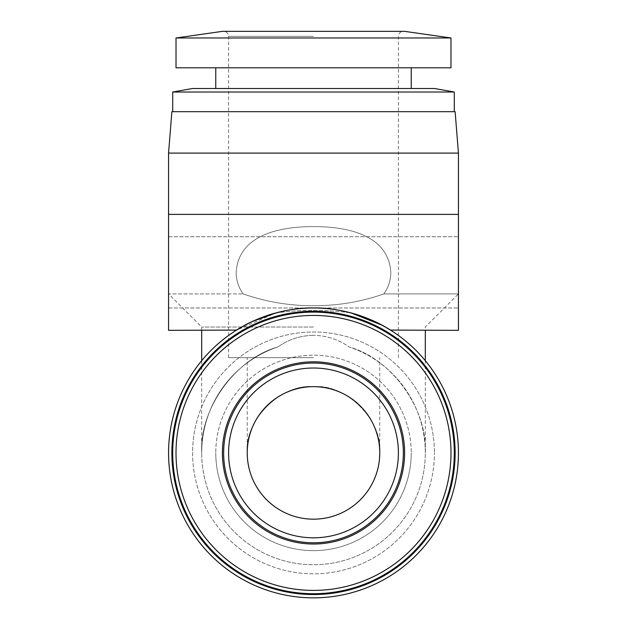 <?xml version="1.0" encoding="UTF-8"?>
<svg xmlns="http://www.w3.org/2000/svg" width="627" height="627" viewBox="0 0 627 627"><rect width="100%" height="100%" fill="white"/><g stroke="black" fill="none" stroke-linecap="round" stroke-linejoin="round"><path stroke-width="0.47" stroke-dasharray="3.13 2.35" d="M313.5 357.672L228.604 357.672L313.5 357.672M313.5 31.35L223.635 31.35L313.5 31.35M247.242 452.913C244.279 420.129 280.716 383.693 313.5 386.655C280.716 383.693 244.279 420.129 247.242 452.913L247.242 357.672M313.5 386.655A66.258 66.258 0 0 0 247.242 452.913A66.258 66.258 0 0 0 313.5 519.172A66.258 66.258 0 0 0 379.758 452.913A66.258 66.258 0 0 0 313.5 386.655C346.284 383.693 382.721 420.129 379.758 452.913C382.721 420.129 346.284 383.693 313.5 386.655M450.985 67.794L176.015 67.794M450.985 37.973L176.015 37.973M313.5 537.809A84.896 84.896 0 0 1 228.604 452.913A84.896 84.896 0 0 1 313.5 368.018A84.896 84.896 0 0 0 228.604 452.913A84.896 84.896 0 0 0 313.5 537.809A84.896 84.896 0 0 0 398.396 452.913A84.896 84.896 0 0 0 313.5 368.018A84.896 84.896 0 0 0 228.604 452.913A84.896 84.896 0 0 0 313.5 537.809A84.896 84.896 0 0 0 398.396 452.913A84.896 84.896 0 0 0 313.5 368.018M434.417 88.493L192.583 88.493M404.603 452.913A91.103 91.103 0 0 1 313.5 544.017A91.103 91.103 0 0 1 222.397 452.913A91.103 91.103 0 0 1 313.5 361.81A91.103 91.103 0 0 1 404.603 452.913M450.985 452.913A137.485 137.485 0 0 1 313.5 590.399A137.485 137.485 0 0 1 176.015 452.913A137.485 137.485 0 0 0 313.5 590.399A137.485 137.485 0 0 0 450.985 452.913A137.485 137.485 0 0 1 313.5 590.399A137.485 137.485 0 0 1 176.015 452.913A137.485 137.485 0 0 1 313.5 315.428A137.485 137.485 0 0 1 450.985 452.913A137.485 137.485 0 0 0 313.5 315.428A137.485 137.485 0 0 0 176.015 452.913A137.485 137.485 0 0 1 313.5 315.428A137.485 137.485 0 0 1 450.985 452.913M454.301 92.004L172.699 92.004M455.124 111.684L171.876 111.684M215.766 452.913A97.734 97.734 0 0 0 313.5 550.647A97.734 97.734 0 0 0 411.234 452.913A97.734 97.734 0 0 1 313.5 550.647A97.734 97.734 0 0 1 215.766 452.913A97.734 97.734 0 0 0 313.5 550.647A97.734 97.734 0 0 0 411.234 452.913A97.734 97.734 0 0 1 313.5 550.647A97.734 97.734 0 0 1 215.766 452.913A97.734 97.734 0 0 1 313.5 355.18A97.734 97.734 0 0 1 411.234 452.913A97.734 97.734 0 0 0 313.5 355.18A97.734 97.734 0 0 0 215.766 452.913A97.734 97.734 0 0 1 313.5 355.18A97.734 97.734 0 0 1 411.234 452.913A97.734 97.734 0 0 0 313.5 355.18A97.734 97.734 0 0 0 215.766 452.913M458.439 153.098L168.561 153.098M313.5 226.613C345.548 226.527 388.474 234.083 390.84 272.361C390.715 280.473 388.379 287.652 383.842 293.898L458.439 293.898L383.842 293.898C388.379 287.644 390.715 280.465 390.84 272.361C388.411 233.996 345.555 226.566 313.5 226.613C281.452 226.527 238.526 234.083 236.16 272.361C236.285 280.473 238.621 287.652 243.158 293.898C265.738 301.853 289.188 305.788 313.5 305.71C337.561 305.827 361.011 301.893 383.842 293.898C361.262 301.853 337.812 305.788 313.5 305.71C289.439 305.827 265.989 301.893 243.158 293.898C238.621 287.644 236.285 280.465 236.16 272.361C238.589 233.996 281.445 226.566 313.5 226.613M192.583 452.913A120.917 120.917 0 0 0 313.5 573.83A120.917 120.917 0 0 0 434.417 452.913A120.917 120.917 0 0 1 313.5 573.83A120.917 120.917 0 0 1 192.583 452.913A120.917 120.917 0 0 1 313.5 331.996A120.917 120.917 0 0 1 434.417 452.913A120.917 120.917 0 0 0 313.5 331.996A120.917 120.917 0 0 0 192.583 452.913M454.301 452.913A140.801 140.801 0 0 1 313.5 593.714A140.801 140.801 0 0 1 172.699 452.913A140.801 140.801 0 0 0 313.5 593.714A140.801 140.801 0 0 0 454.301 452.913A140.801 140.801 0 0 1 313.5 593.714A140.801 140.801 0 0 1 172.699 452.913A140.801 140.801 0 0 1 313.5 312.113A140.801 140.801 0 0 1 454.301 452.913A140.801 140.801 0 0 0 313.5 312.113A140.801 140.801 0 0 0 172.699 452.913A140.801 140.801 0 0 1 313.5 312.113A140.801 140.801 0 0 1 454.301 452.913M313.5 327.028L201.69 327.028L313.5 327.028M201.69 330.335L201.69 327.028L168.561 293.898L243.158 293.898L168.561 293.898L168.561 214.387L168.561 330.335L168.561 272.361L168.561 330.335L236.152 330.335L275.904 312.936A144.939 144.939 0 0 0 313.5 597.852A144.939 144.939 0 0 0 458.439 452.913A144.939 144.939 0 0 0 313.5 307.975A144.939 144.939 0 0 0 168.561 452.913A144.939 144.939 0 0 0 313.5 597.852A144.939 144.939 0 0 0 351.096 312.936C377.007 319.425 401.672 337.404 385.997 327.412C371.309 318.257 340.641 307.183 313.484 307.975C286.359 307.183 255.636 318.273 240.987 327.419C225.328 337.404 250.071 319.394 275.904 312.936C300.882 309.519 325.946 309.519 351.096 312.936L378.222 323.226L390.84 330.335L458.439 330.335L458.439 214.387L458.439 307.975L458.439 214.387L458.439 293.898L425.31 327.028L425.31 330.335M425.31 452.913A111.81 111.81 0 0 0 349.035 346.903C338.556 339.481 326.714 335.617 313.5 335.304C326.738 335.625 338.588 339.489 349.035 346.903A111.81 111.81 0 0 1 425.31 452.913L425.31 360.69A144.939 144.939 0 0 0 351.096 312.936C326.118 309.519 301.054 309.519 275.904 312.936A144.939 144.939 0 0 0 201.69 360.69L201.69 452.913A111.81 111.81 0 0 0 313.5 564.723A111.81 111.81 0 0 0 425.31 452.913C427.449 408.522 391.804 358.981 349.035 346.903C391.804 358.981 427.449 408.522 425.31 452.913A111.81 111.81 0 0 1 313.5 564.723A111.81 111.81 0 0 1 277.965 346.903C235.196 358.981 199.551 408.522 201.69 452.913C199.551 408.522 235.196 358.981 277.965 346.903A111.81 111.81 0 0 0 201.69 452.913M252.313 321.526L236.559 330.084M390.433 330.076L381.819 325.092M455.124 452.913A141.624 141.624 0 0 1 313.5 594.537A141.624 141.624 0 0 1 171.876 452.913A141.624 141.624 0 0 1 313.5 311.29A141.624 141.624 0 0 1 455.124 452.913M404.603 31.35L222.397 31.35M313.5 67.794L215.766 67.794L313.5 67.794M313.5 335.304C300.262 335.625 288.412 339.489 277.965 346.903C288.444 339.481 300.286 335.617 313.5 335.304M313.5 36.319L228.604 36.319L313.5 36.319M313.5 542.778A89.865 89.865 0 0 0 403.365 452.913A89.865 89.865 0 0 0 313.5 363.049A89.865 89.865 0 0 0 223.635 452.913A89.865 89.865 0 0 0 313.5 542.778M228.604 357.672L228.604 36.319C228.338 33.325 226.684 31.671 223.635 31.35M398.396 357.672L398.396 36.319C398.662 33.325 400.316 31.671 403.365 31.35M168.561 236.747L458.439 236.747L168.561 236.747M379.758 452.913L379.758 357.672M168.561 214.387L458.439 214.387M168.561 307.975L458.439 307.975L168.561 307.975"/><path stroke-width="0.94" d="M313.5 519.172A66.258 66.258 0 0 1 247.242 452.913A66.258 66.258 0 0 1 313.5 386.655A66.258 66.258 0 0 1 379.758 452.913A66.258 66.258 0 0 1 313.5 519.172M176.015 37.973L222.397 31.35L404.603 31.35L450.985 37.973L450.985 67.794L176.015 67.794L176.015 37.973L450.985 37.973M313.5 537.809A84.896 84.896 0 0 1 228.604 452.913A84.896 84.896 0 0 1 313.5 368.018A84.896 84.896 0 0 1 398.396 452.913A84.896 84.896 0 0 1 313.5 537.809A84.896 84.896 0 0 0 398.396 452.913A84.896 84.896 0 0 0 313.5 368.018M222.397 452.913A91.103 91.103 0 0 0 313.5 544.017A91.103 91.103 0 0 0 404.603 452.913A91.103 91.103 0 0 0 313.5 361.81A91.103 91.103 0 0 0 222.397 452.913M176.015 452.913A137.485 137.485 0 0 0 313.5 590.399A137.485 137.485 0 0 0 450.985 452.913A137.485 137.485 0 0 0 313.5 315.428A137.485 137.485 0 0 0 176.015 452.913M454.301 92.004L172.699 92.004L192.583 88.493L434.417 88.493L454.301 92.004L454.301 111.684M458.439 153.098L168.561 153.098L171.876 111.684L455.124 111.684L458.439 153.098L458.439 330.335L390.433 330.076M172.699 452.913A140.801 140.801 0 0 0 313.5 593.714A140.801 140.801 0 0 0 454.301 452.913A140.801 140.801 0 0 0 313.5 312.113A140.801 140.801 0 0 0 172.699 452.913M381.819 325.092L351.096 312.936C376.929 319.394 401.672 337.404 386.013 327.419C371.364 318.273 340.641 307.183 313.516 307.975C286.359 307.183 255.691 318.257 241.003 327.412C225.328 337.404 249.993 319.425 275.904 312.936L252.313 321.526M236.559 330.084L168.561 330.335L168.561 214.387L458.439 214.387M425.31 330.335L425.31 360.69A144.939 144.939 0 0 1 313.5 597.852A144.939 144.939 0 0 1 201.69 360.69L201.69 330.335M458.439 452.913A144.939 144.939 0 0 1 313.5 597.852A144.939 144.939 0 0 1 168.561 452.913A144.939 144.939 0 0 1 313.5 307.975A144.939 144.939 0 0 1 458.439 452.913M171.876 452.913A141.624 141.624 0 0 0 313.5 594.537A141.624 141.624 0 0 0 455.124 452.913A141.624 141.624 0 0 0 313.5 311.29A141.624 141.624 0 0 0 171.876 452.913M313.5 363.049A89.865 89.865 0 0 1 403.365 452.913A89.865 89.865 0 0 1 313.5 542.778A89.865 89.865 0 0 1 223.635 452.913A89.865 89.865 0 0 1 313.5 363.049M411.234 67.794L411.234 88.493M215.766 67.794L215.766 88.493M172.699 92.004L172.699 111.684M168.561 153.098L168.561 214.387"/></g></svg>
